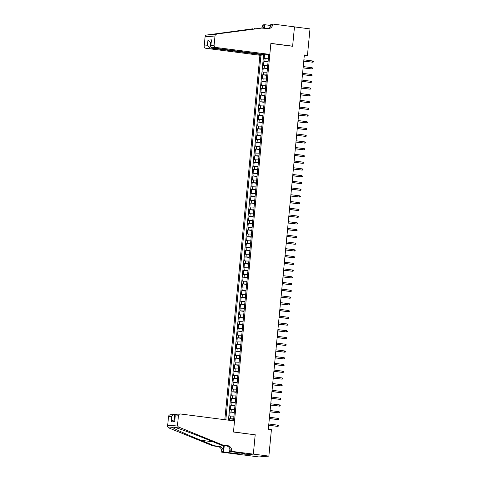 <?xml version="1.0" encoding="UTF-8"?>
<svg xmlns="http://www.w3.org/2000/svg" width="481" height="481" viewBox="0 0 481 481"><rect width="100%" height="100%" fill="white"/><g stroke="black" fill="none" stroke-linecap="round" stroke-linejoin="round"><path stroke-width="0.72" d="M263.949 54.527L263.913 54.93L259.908 55.267L224.813 419.703M243.584 454.966L258.958 456.95L268.867 456.114L271.416 429.647L268.314 429.244L304.353 54.966L307.455 55.369L310.005 28.896L294.474 26.894L292.61 46.278L270.869 43.47L233.465 431.914L254.726 434.764M265.849 54.762L268.711 55.135M264.538 54.606L264.147 58.64L268.362 58.748M268.103 61.448L263.889 61.34L268.061 61.881M263.889 61.34L263.498 65.386L267.713 65.494M267.063 72.24L262.848 72.126L263.239 68.08L267.412 68.621M266.414 78.98L262.199 78.872L262.59 74.826L266.763 75.367M265.765 85.726L261.55 85.618L261.941 81.572L266.113 82.107M265.115 92.472L260.9 92.358L261.291 88.312L265.464 88.853M264.466 99.212L260.251 99.104L260.642 95.058L264.815 95.599M263.816 105.958L259.602 105.85L259.993 101.804L264.165 102.339M263.167 112.698L258.952 112.59L259.343 108.544L263.516 109.085M262.518 119.444L258.303 119.336L258.694 115.29L262.866 115.831M261.868 126.19L257.654 126.082L258.044 122.036L262.217 122.571M261.219 132.93L257.004 132.822L257.395 128.776L261.568 129.317M260.57 139.676L256.355 139.568L256.746 135.522L260.918 136.057M259.92 146.422L255.706 146.308L256.096 142.262L260.269 142.803M259.271 153.162L255.056 153.054L255.447 149.008L259.62 149.549M258.622 159.908L254.407 159.8L254.798 155.754L258.97 156.289M257.972 166.648L253.758 166.54L254.148 162.494L258.321 163.035M257.323 173.394L253.108 173.286L253.499 169.24L257.672 169.781M256.674 180.141L252.459 180.032L252.85 175.986L257.022 176.521M256.024 186.881L251.81 186.772L252.2 182.726L256.373 183.267M255.375 193.627L251.16 193.518L251.551 189.472L255.724 190.007M254.726 200.373L250.511 200.258L250.902 196.212L255.074 196.753M254.076 207.113L249.861 207.004L250.252 202.958L254.425 203.499M253.427 213.859L249.212 213.75L249.603 209.704L253.776 210.239M252.778 220.605L248.563 220.49L248.954 216.444L253.126 216.985M252.128 227.345L247.913 227.236L248.304 223.19L252.477 223.731M251.479 234.091L247.264 233.982L247.655 229.936L251.828 230.471M250.829 240.831L246.615 240.722L247.006 236.676L251.178 237.217M250.18 247.577L245.965 247.468L246.356 243.422L250.529 243.963M249.531 254.323L245.316 254.208L245.707 250.168L249.88 250.703M248.881 261.063L244.667 260.955L245.057 256.908L249.23 257.449M248.232 267.809L244.017 267.701L244.408 263.654L248.581 264.189M247.583 274.555L243.368 274.441L243.759 270.394L247.931 270.935M246.933 281.295L242.719 281.187L243.109 277.14L247.282 277.681M246.284 288.041L242.069 287.933L242.46 283.886L246.633 284.421M245.635 294.781L241.42 294.673L241.811 290.626L245.983 291.167M244.985 301.527L240.771 301.419L241.161 297.372L245.334 297.913M244.336 308.273L240.121 308.165L240.512 304.118L244.685 304.653M243.687 315.013L239.472 314.905L239.863 310.858L244.035 311.399M243.037 321.759L238.823 321.651L239.213 317.604L243.386 318.139M242.388 328.505L238.173 328.391L238.564 324.344L242.737 324.885M241.739 335.245L237.524 335.137L237.915 331.09L242.087 331.631M241.089 341.991L236.874 341.883L237.265 337.836L241.438 338.371M240.44 348.731L236.225 348.623L236.616 344.576L240.789 345.117M239.791 355.477L235.576 355.369L235.967 351.322L240.139 351.864M239.141 362.223L234.926 362.115L235.317 358.068L239.49 358.604M238.492 368.963L234.277 368.855L234.668 364.808L238.841 365.35M237.842 375.709L233.628 375.601L234.019 371.554L238.191 372.096M237.193 382.455L232.978 382.341L233.369 378.294L237.542 378.836M236.544 389.195L232.329 389.087L232.72 385.04L236.892 385.582M235.894 395.941L231.68 395.833L232.07 391.787L236.243 392.322M235.245 402.687L231.03 402.573L231.421 398.527L235.594 399.068M234.596 409.427L230.381 409.319L230.772 405.273L234.944 405.814M233.946 416.173L229.732 416.065L230.122 412.019L234.295 412.554M233.501 420.827L268.771 54.521M260.949 55.177L225.836 419.835M264.502 54.6L263.937 54.648M263.612 54.954L228.445 420.172M233.688 418.867L229.473 418.759L229.323 420.286M230.122 412.019L234.337 412.127M230.772 405.273L234.987 405.381M231.421 398.527L235.636 398.641M232.07 391.787L236.285 391.895M232.72 385.04L236.935 385.149M233.369 378.294L237.584 378.409M234.019 371.554L238.233 371.663M234.668 364.808L238.883 364.917M235.317 358.068L239.532 358.177M235.967 351.322L240.181 351.431M236.616 344.576L240.831 344.691M237.265 337.836L241.48 337.945M237.915 331.09L242.129 331.199M238.564 324.344L242.779 324.459M239.213 317.604L243.428 317.713M239.863 310.858L244.077 310.966M240.512 304.118L244.727 304.226M241.161 297.372L245.376 297.48M241.811 290.626L246.025 290.734M242.46 283.886L246.675 283.994M243.109 277.14L247.324 277.248M243.759 270.394L247.974 270.508M244.408 263.654L248.623 263.762M245.057 256.908L249.272 257.016M245.707 250.168L249.922 250.276M246.356 243.422L250.571 243.53M247.006 236.676L251.22 236.784M247.655 229.936L251.87 230.044M248.304 223.19L252.519 223.298M248.954 216.444L253.168 216.558M249.603 209.704L253.818 209.812M250.252 202.958L254.467 203.066M250.902 196.212L255.116 196.326M251.551 189.472L255.766 189.58M252.2 182.726L256.415 182.834M252.85 175.986L257.064 176.094M253.499 169.24L257.714 169.348M254.148 162.494L258.363 162.602M254.798 155.754L259.012 155.862M255.447 149.008L259.662 149.116M256.096 142.262L260.311 142.376M256.746 135.522L260.961 135.63M257.395 128.776L261.61 128.884M258.044 122.036L262.259 122.144M258.694 115.29L262.909 115.398M259.343 108.544L263.558 108.652M259.993 101.804L264.207 101.912M260.642 95.058L264.857 95.166M261.291 88.312L265.506 88.426M261.941 81.572L266.155 81.68M262.59 74.826L266.805 74.934M263.239 68.08L267.454 68.194M268.753 54.702L267.899 54.593M255.207 434.722L253.343 454.112L268.867 456.114M304.287 55.634L307.455 55.369M229.473 418.759L233.646 419.3M303.751 61.159L312.578 62.199L303.764 61.057M312.692 60.985L313.365 61.364L313.305 62.043L312.578 62.199L312.692 60.985L303.878 59.842M269.817 54.431L215.777 47.451L211.772 47.787L265.813 54.768L269.817 54.431L270.881 43.368L292.622 46.176L294.48 26.858L272.739 24.05L270.797 24.212L270.569 26.611M259.908 55.267L205.868 48.286A2.038 1.87 -94.8 0 1 204.203 46.02L205.086 36.815A2.038 1.87 -94.8 0 1 206.692 35.035L253.024 28.77L210.612 34.704L261.466 28.06L267.905 28.577A4.756 4.371 85.2 0 0 268.759 28.601A4.756 4.371 85.2 0 0 272.703 24.423L272.739 24.05M255.838 28.824L254.491 28.65M204.203 46.02L207.401 45.755L207.942 40.157L211.448 39.863L210.912 45.454L214.111 45.19L214.995 35.985L205.086 36.815M212.686 34.53L262.933 27.94M261.586 28.054A4.756 4.371 85.2 0 0 262.794 25.252L262.83 24.886L264.772 24.717L264.442 28.132M270.677 25.481L264.772 24.717M292.141 46.218L292.622 46.176M263.913 54.93L209.872 47.95L205.868 48.286M263.029 27.952A4.756 4.371 85.2 0 0 264.261 25.132L263.979 28.072M216.6 34.199A2.038 1.87 85.2 0 0 214.995 35.985M214.111 45.19A2.038 1.87 85.2 0 0 215.777 47.451M206.692 35.035L210.624 34.921M268.019 28.595A4.756 4.371 85.2 0 0 271.236 24.543L272.703 24.423M211.039 42.43L210.413 42.352L209.872 47.95L207.401 45.755M207.942 40.157L210.413 42.352L211.051 42.298M211.448 39.863L210.666 46.29L211.772 47.787M210.912 45.454L210.666 46.29M175.457 414.586L174.579 414.472L174.044 420.033M222.769 445.045L221.302 445.165L207.816 439.67C194.991 434.409 179.425 428.637 174.85 427.441L173.443 427.05L172.781 427.615C174.621 429.04 187.867 435.004 200.836 440.253L214.328 445.755L219.3 446.392A4.756 4.371 -94.8 0 1 223.19 451.677L221.723 451.797L221.687 452.17L243.428 454.978L253.337 454.142L255.195 434.824L233.459 432.016L234.524 420.959L180.489 413.979A2.038 1.87 85.2 0 0 178.427 415.758L177.543 424.963A2.038 1.87 85.2 0 0 178.77 427.11L222.769 445.045L227.741 445.683A4.756 4.371 -94.8 0 1 231.632 450.968L231.595 451.34L253.337 454.142M214.328 445.755L212.861 445.875L217.833 446.518A4.756 4.371 -94.8 0 1 221.723 451.797M231.632 450.968L230.165 451.088A4.756 4.371 -94.8 0 0 226.274 445.809L221.302 445.165M178.427 415.758L175.228 416.029L174.687 421.627L171.182 421.921L171.717 416.324L168.518 416.594L167.635 425.799L177.543 424.963M172.781 427.615L168.861 427.946L212.861 445.875M231.595 451.34L229.653 451.503L243.152 453.24M239.947 452.831L239.833 454.01L245.003 453.577L243.139 453.336M239.833 454.01L223.629 452.008L221.687 452.17M229.653 451.503L229.906 448.905M223.785 445.484L223.19 451.677M224.254 445.544L223.629 452.008M168.861 427.946A2.038 1.87 -94.8 0 1 167.635 425.799M168.518 416.594A2.038 1.87 -94.8 0 1 170.214 414.802L174.579 414.472C173.394 414.46 172.439 415.079 171.717 416.324M237.542 453.805L237.662 452.537M238.083 452.591L237.969 453.769M175.228 416.029L175.138 415.289L176.13 414.303L180.122 413.967M174.687 421.627L175.138 415.289M171.182 421.921C171.903 420.677 172.853 420.057 174.044 420.069M303.102 67.905L311.928 68.939L303.114 67.803M312.043 67.725L312.716 68.11L312.656 68.783L311.928 68.939L312.043 67.725L303.228 66.588M302.453 74.645L311.279 75.685L302.465 74.549M311.393 74.471L312.067 74.856L312.007 75.529L311.279 75.685L311.393 74.471L302.579 73.334M301.803 81.391L310.63 82.425L301.815 81.289M310.744 81.217L311.417 81.596L311.357 82.269L310.63 82.425L310.744 81.217L301.93 80.074M301.154 88.137L309.98 89.171L301.166 88.035M310.095 87.957L310.768 88.342L310.708 89.015L309.98 89.171L310.095 87.957L301.28 86.82M300.505 94.877L309.331 95.917L300.517 94.775M309.445 94.703L310.119 95.088L310.059 95.761L309.331 95.917L309.445 94.703L300.631 93.567M299.855 101.623L308.682 102.657L299.867 101.521M308.796 101.443L309.469 101.828L309.409 102.501L308.682 102.657L308.796 101.443L299.982 100.307M299.206 108.369L308.032 109.403L299.218 108.267M308.147 108.189L308.82 108.574L308.76 109.247L308.032 109.403L308.147 108.189L299.332 107.053M298.557 115.109L307.383 116.149L298.569 115.007M307.497 114.935L308.171 115.314L308.111 115.993L307.383 116.149L307.497 114.935L298.683 113.793M297.907 121.855L306.734 122.889L297.919 121.753M306.848 121.675L307.521 122.06L307.461 122.733L306.734 122.889L306.848 121.675L298.034 120.539M297.258 128.595L306.084 129.636L297.27 128.499M306.199 128.421L306.872 128.806L306.812 129.479L306.084 129.636L306.199 128.421L297.384 127.285M296.609 135.341L305.435 136.382L296.621 135.239M305.549 135.167L306.223 135.546L306.163 136.219L305.435 136.382L305.549 135.167L296.735 134.025M295.959 142.087L304.786 143.122L295.971 141.985M304.9 141.907L305.573 142.292L305.513 142.965L304.786 143.122L304.9 141.907L296.086 140.771M295.31 148.827L304.136 149.868L295.322 148.725M304.251 148.653L304.924 149.038L304.864 149.711L304.136 149.868L304.251 148.653L295.436 147.517M294.661 155.573L303.487 156.608L294.673 155.471M303.601 155.399L304.275 155.778L304.214 156.451L303.487 156.608L303.601 155.399L294.787 154.257M294.011 162.319L302.838 163.354L294.023 162.217M302.952 162.139L303.625 162.524L303.565 163.197L302.838 163.354L302.952 162.139L294.138 161.003M293.362 169.059L302.188 170.1L293.374 168.957M302.302 168.885L302.976 169.264L302.916 169.943L302.188 170.1L302.302 168.885L293.488 167.743M292.713 175.805L301.539 176.84L292.725 175.703M301.653 175.625L302.327 176.01L302.266 176.683L301.539 176.84L301.653 175.625L292.839 174.489M292.063 182.552L300.89 183.586L292.075 182.449M301.004 182.371L301.677 182.756L301.617 183.429L300.89 183.586L301.004 182.371L292.189 181.235M291.414 189.292L300.24 190.332L291.426 189.189M300.354 189.117L301.028 189.496L300.968 190.175L300.24 190.332L300.354 189.117L291.54 187.975M290.764 196.038L299.591 197.072L290.777 195.935M299.705 195.857L300.378 196.242L300.318 196.915L299.591 197.072L299.705 195.857L290.891 194.721M290.115 202.778L298.941 203.818L290.127 202.681M299.056 202.603L299.729 202.988L299.669 203.661L298.941 203.818L299.056 202.603L290.241 201.467M289.466 209.524L298.292 210.558L289.478 209.421M298.406 209.349L299.08 209.728L299.02 210.401L298.292 210.558L298.406 209.349L289.592 208.207M288.816 216.27L297.643 217.304L288.828 216.167M297.757 216.089L298.43 216.474L298.37 217.147L297.643 217.304L297.757 216.089L288.943 214.953M288.167 223.01L296.993 224.05L288.179 222.907M297.108 222.835L297.781 223.22L297.721 223.893L296.993 224.05L297.108 222.835L288.293 221.699M287.518 229.756L296.344 230.79L287.53 229.653M296.458 229.575L297.132 229.96L297.072 230.633L296.344 230.79L296.458 229.575L287.644 228.439M286.868 236.502L295.695 237.536L286.88 236.399M295.809 236.321L296.482 236.706L296.422 237.38L295.695 237.536L295.809 236.321L286.995 235.185M286.219 243.242L295.045 244.282L286.231 243.139M295.16 243.067L295.833 243.446L295.773 244.126L295.045 244.282L295.16 243.067L286.345 241.925M285.57 249.988L294.396 251.022L285.582 249.886M294.51 249.807L295.184 250.192L295.124 250.866L294.396 251.022L294.51 249.807L285.696 248.671M284.92 256.728L293.747 257.768L284.932 256.632M293.861 256.553L294.534 256.938L294.474 257.612L293.747 257.768L293.861 256.553L285.047 255.417M284.271 263.474L293.097 264.508L284.283 263.372M293.212 263.299L293.885 263.678L293.825 264.352L293.097 264.508L293.212 263.299L284.397 262.157M283.622 270.22L292.448 271.254L283.634 270.118M292.562 270.039L293.236 270.424L293.176 271.098L292.448 271.254L292.562 270.039L283.748 268.903M282.972 276.96L291.799 278L282.984 276.858M291.913 276.785L292.586 277.17L292.526 277.844L291.799 278L291.913 276.785L283.099 275.649M282.323 283.706L291.149 284.74L282.335 283.604M291.264 283.525L291.937 283.91L291.877 284.584L291.149 284.74L291.264 283.525L282.449 282.389M281.674 290.452L290.5 291.486L281.686 290.35M290.614 290.271L291.288 290.656L291.227 291.33L290.5 291.486L290.614 290.271L281.8 289.135M281.024 297.192L289.851 298.232L281.036 297.09M289.965 297.017L290.638 297.396L290.578 298.076L289.851 298.232L289.965 297.017L281.151 295.875M280.375 303.938L289.201 304.972L280.387 303.836M289.315 303.758L289.989 304.142L289.929 304.816L289.201 304.972L289.315 303.758L280.501 302.621M279.726 310.678L288.552 311.718L279.738 310.582M288.666 310.504L289.34 310.888L289.279 311.562L288.552 311.718L288.666 310.504L279.852 309.367M279.076 317.424L287.903 318.464L279.088 317.322M288.017 317.25L288.69 317.628L288.63 318.308L287.903 318.464L288.017 317.25L279.202 316.107M278.427 324.17L287.253 325.204L278.439 324.068M287.367 323.99L288.041 324.374L287.981 325.048L287.253 325.204L287.367 323.99L278.553 322.853M277.777 330.91L286.604 331.95L277.79 330.808M286.718 330.736L287.391 331.12L287.331 331.794L286.604 331.95L286.718 330.736L277.904 329.599M277.128 337.656L285.954 338.69L277.14 337.554M286.069 337.482L286.742 337.86L286.682 338.534L285.954 338.69L286.069 337.482L277.254 336.339M276.479 344.402L285.305 345.436L276.491 344.3M285.419 344.222L286.093 344.606L286.033 345.28L285.305 345.436L285.419 344.222L276.605 343.085M275.829 351.142L284.656 352.182L275.841 351.04M284.77 350.968L285.443 351.352L285.383 352.026L284.656 352.182L284.77 350.968L275.956 349.825M275.18 357.888L284.006 358.922L275.192 357.786M284.121 357.708L284.794 358.092L284.734 358.766L284.006 358.922L284.121 357.708L275.306 356.571M274.531 364.634L283.357 365.668L274.543 364.532M283.471 364.454L284.145 364.838L284.085 365.512L283.357 365.668L283.471 364.454L274.657 363.317M273.881 371.374L282.708 372.414L273.893 371.272M282.822 371.2L283.495 371.579L283.435 372.258L282.708 372.414L282.822 371.2L274.008 370.057M273.232 378.12L282.058 379.154L273.244 378.018M282.173 377.94L282.846 378.325L282.786 378.998L282.058 379.154L282.173 377.94L273.358 376.803M272.583 384.86L281.409 385.9L272.595 384.764M281.523 384.686L282.197 385.071L282.137 385.744L281.409 385.9L281.523 384.686L272.709 383.549M271.933 391.606L280.76 392.64L271.945 391.504M280.874 391.432L281.547 391.811L281.487 392.484L280.76 392.64L280.874 391.432L272.06 390.289M271.284 398.352L280.11 399.386L271.296 398.25M280.225 398.172L280.898 398.557L280.838 399.23L280.11 399.386L280.225 398.172L271.41 397.035M270.635 405.092L279.461 406.132L270.647 404.99M279.575 404.918L280.249 405.303L280.189 405.976L279.461 406.132L279.575 404.918L270.761 403.781M269.985 411.838L278.812 412.872L269.997 411.736M278.926 411.658L279.599 412.043L279.539 412.716L278.812 412.872L278.926 411.658L270.112 410.521M269.336 418.584L278.162 419.618L269.348 418.482M278.277 418.404L278.95 418.789L278.89 419.462L278.162 419.618L278.277 418.404L269.462 417.267M268.687 425.324L277.513 426.364L268.699 425.222M277.627 425.15L278.301 425.529L278.24 426.208L277.513 426.364L277.627 425.15L268.813 424.008M264.869 61.255L265.127 58.562M230.447 418.68L230.712 415.981M231.096 411.934L231.361 409.235M231.746 405.188L232.01 402.495M232.395 398.448L232.66 395.749M233.044 391.702L233.309 389.003M233.694 384.956L233.958 382.263M234.343 378.216L234.608 375.517M234.993 371.47L235.257 368.777M235.642 364.73L235.906 362.031M236.291 357.984L236.556 355.285M236.941 351.238L237.205 348.545M237.59 344.498L237.855 341.799M238.239 337.752L238.504 335.053M238.889 331.006L239.153 328.313M239.538 324.266L239.803 321.567M240.187 317.52L240.452 314.821M240.837 310.78L241.101 308.08M241.486 304.034L241.751 301.334M242.135 297.288L242.4 294.594M242.785 290.548L243.049 287.848M243.434 283.802L243.699 281.102M244.083 277.056L244.348 274.362M244.733 270.316L244.997 267.616M245.382 263.57L245.647 260.87M246.031 256.824L246.296 254.13M246.681 250.084L246.945 247.384M247.33 243.338L247.595 240.644M247.98 236.598L248.244 233.898M248.629 229.852L248.893 227.152M249.278 223.106L249.543 220.412M249.928 216.366L250.192 213.666M250.577 209.62L250.841 206.92M251.226 202.874L251.491 200.18M251.882 196.134L252.14 193.434M252.531 189.388L252.79 186.694M253.18 182.648L253.439 179.948M253.83 175.902L254.088 173.202M254.479 169.156L254.738 166.462M255.128 162.416L255.387 159.716M255.778 155.67L256.036 152.97M256.427 148.924L256.686 146.23M257.076 142.184L257.335 139.484M257.726 135.438L257.984 132.738M258.375 128.692L258.634 125.998M259.025 121.952L259.283 119.252M259.674 115.206L259.932 112.512M260.323 108.465L260.582 105.766M260.973 101.719L261.231 99.02M261.622 94.973L261.88 92.28M262.271 88.233L262.53 85.534M262.921 81.487L263.179 78.788M263.57 74.741L263.828 72.048M264.219 68.001L264.478 65.302M264.261 25.132L262.794 25.252M240.284 30.568L241.624 30.742M219.3 446.392L217.833 446.518M226.274 445.809L227.741 445.683M178.77 427.11L174.85 427.441M200.836 440.253L213.161 441.847M173.659 420.063L174.687 419.979"/></g></svg>
